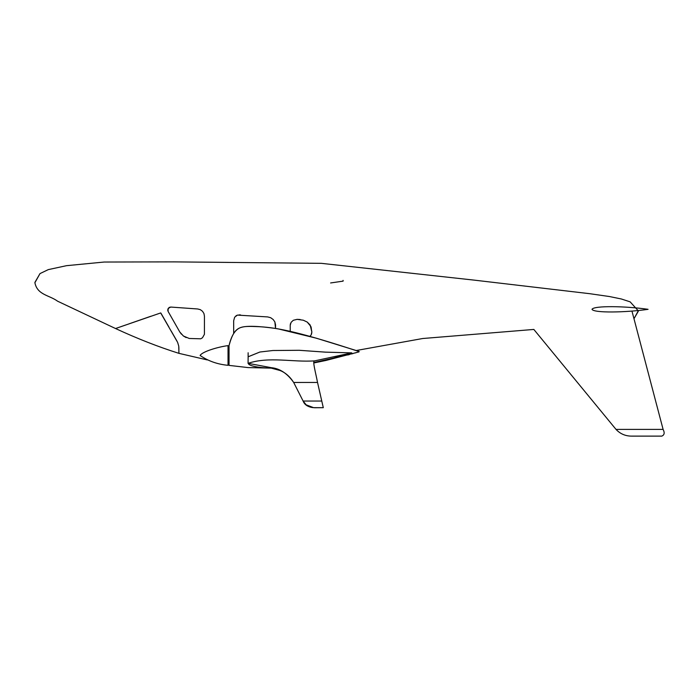 <?xml version="1.0" encoding="UTF-8"?>
<svg xmlns="http://www.w3.org/2000/svg" width="698" height="698" viewBox="0 0 698 698"><rect width="100%" height="100%" fill="white"/><g stroke="black" fill="none" stroke-linecap="round" stroke-linejoin="round"><path stroke-width="1.05" d="M632.074 311.491L663.1 429.392L616.011 429.392L533.839 329.439L422.718 338.513L533.839 329.439L616.011 429.392C620.243 433.894 625.478 436.137 631.707 436.119L661.8 436.119C664.417 435.011 664.845 432.769 663.1 429.392L616.011 429.392C620.243 433.894 625.478 436.137 631.707 436.119M189.254 338.478L200.754 338.8L202.481 337.753L204.427 334.307L204.444 316.194L203.947 313.55L202.507 311.264L200.335 309.668L197.726 308.978L170.792 307.059L169.16 307.425L167.695 309.877L168.07 311.369L179.779 331.969L183.373 335.982L189.254 338.478L183.373 335.982L179.779 331.969L168.07 311.369L168.139 308.394L170.792 307.059L197.726 308.978L200.335 309.668L202.507 311.264L203.947 313.55L204.444 316.194L204.427 334.307L202.481 337.753L200.754 338.8L189.254 338.478M115.536 328.531L160.688 312.94L177.606 342.334L178.74 346.095L178.915 353.345L207.271 359.924L178.915 353.345L178.74 346.095L177.606 342.334L160.688 312.94L115.536 328.531L57.602 301.204C49.357 295.123 37.299 295.01 34.9 282.725C37.299 295.01 49.357 295.123 57.602 301.204L115.536 328.531C137.323 338.626 158.446 346.906 178.915 353.345C158.446 346.906 137.323 338.626 115.536 328.531L116.426 328.226M228.028 362.698L229.04 362.794L228.028 362.698M638.286 311.282L633.976 318.75L638.286 310.828L630.137 301.85L621.368 298.988L609.406 296.528L589.601 293.675L474.09 280.116L321.246 263.329L174.02 261.881L104.168 262.038L66.519 265.676L48.284 269.62L39.995 273.59L34.9 282.725M290.228 331.21L290.228 325.242L291.101 322.345L293.317 320.277L297.139 319.344L303.264 320.199L307.225 322.075L310.898 326.551L311.849 331.978L311.142 334.944L309.738 336.549L311.142 334.944L311.849 331.978L310.139 324.98L307.225 322.075L303.36 320.234L297.139 319.344L293.317 320.277L291.101 322.345L290.228 325.242L290.228 331.21M233.682 333.565L233.664 320.757L234.659 317.189L237.416 315.103L267.666 316.918L270.658 317.703L273.171 319.51L274.864 321.935L275.544 324.806L275.544 328.453L274.864 321.935L273.171 319.51L270.658 317.703L267.666 316.918L237.416 315.103L234.659 317.189L233.664 320.757L233.682 333.565L233.664 320.757M186.157 337.596L183.373 335.982L186.157 337.596M178.496 329.709L173.811 321.464L178.496 329.709M169.108 313.201L168.07 311.369L169.108 313.201M168.139 308.394L170.792 307.059M200.335 309.668L202.507 311.264L203.947 313.55L204.444 316.194M34.9 282.402L39.995 273.59L48.284 269.62L66.519 265.676L104.168 262.038L174.02 261.881L321.246 263.329L474.09 280.116L589.601 293.675L609.406 296.528L621.368 298.988L630.137 301.85L638.286 310.828M197.726 308.978L184.255 308.019M179.779 331.969L181.384 334.141M228.9 350.326L229.04 346.225M271.644 368.134L248.078 367.584L229.04 365.386L229.04 345.562C234.607 325.163 240.295 325.957 259.176 326.69C278.537 327.72 301.353 332.632 359.086 351.574L359.086 351.713M359.086 351.417L316.342 338.198L278.04 328.845C268.154 327.31 249.256 324.954 241.482 327.318C235.732 328.784 231.588 334.866 229.04 345.562C234.607 325.163 240.295 325.957 259.176 326.69C278.537 327.72 301.353 332.632 359.086 351.574M178.915 352.734L178.915 352.228M178.915 351.801L178.915 351.199M178.915 349.986L178.74 346.095L177.606 342.334L171.132 330.931L176.995 341.148M168.916 327.065L160.915 313.132L168.916 327.065M150.908 316.238L129.339 323.732M125.631 325.024L120.946 326.647M178.74 346.095L178.915 348.346M270.606 367.951L279.942 370.472C285.281 372.523 289.862 376.519 293.675 382.46L317.529 382.443C315.644 372.444 312.119 360.264 314.676 360.866L351.766 352.874L325.486 352.15L299.241 350.3L272.953 350.509L259.9 352.019L248.13 356.774L248.069 363.335C269.062 356.303 292.654 362.402 314.676 360.866C292.654 362.402 269.062 356.303 248.069 363.335L271.234 367.671C279.793 368.474 287.271 373.395 293.675 382.452C289.862 376.519 285.281 372.523 279.942 370.472L270.606 367.951L273.686 368.143C273.529 368.274 253.496 367.994 248.889 364.365L248.069 363.335L271.234 367.671C279.793 368.474 287.271 373.395 293.675 382.452L303.115 401.045L305.776 404.683L313.559 407.649L323.296 407.693L321.769 401.036L323.296 407.693L314.327 407.745M314.065 361.075L314.676 360.866C312.119 360.264 315.644 372.444 317.529 382.443L293.675 382.452L303.115 401.045L321.769 401.036L317.529 382.443L321.769 401.036L303.115 401.045C304.616 404.988 308.254 407.204 314.048 407.693M314.676 360.866L351.766 352.874L332.885 358.24L313.725 362.515L332.885 358.24L351.766 352.874L325.486 352.141L299.241 350.291L272.953 350.509L259.9 352.019L248.13 356.809L248.13 352.795M356.093 350.536L422.718 338.513L356.093 350.536M275.544 328.453L275.544 324.806M273.171 319.51L270.658 317.703L267.666 316.918M240.609 314.964L239.004 314.868M237.416 315.103L235.854 315.915L237.416 315.103M309.738 336.549L310.54 335.79L309.738 336.549M311.561 334.002L311.849 331.978L311.142 334.944M310.139 324.98L307.225 322.075L303.36 320.234M290.438 323.724L290.228 325.242L291.101 322.345M293.317 320.277L297.139 319.344L300.236 319.527M310.898 326.551L311.334 328.235M330.599 282.96L343.102 281.137L343.102 280.378M648.058 309.31C625.504 306.064 593.771 305.532 592 309.327C593.771 313.114 625.504 312.582 648.058 309.336M200.108 355.474C208.301 361.075 217.61 364.356 228.028 365.307L228.028 345.632C218.797 346.74 202.289 351.53 200.108 355.474M313.742 362.977L326.045 360.43L358.981 351.888M357.882 351.085L357.132 350.85M347.77 354.985L349.637 354.471M351.574 353.938L353.153 353.502M354.942 352.996L356.46 352.569M306.823 405.625L305.768 404.674C307.923 406.489 310.523 407.484 313.559 407.649M293.675 382.46L303.115 401.045L306.771 405.582M303.15 401.097L305.262 404.116M248.13 352.769L248.13 356.783"/></g></svg>
